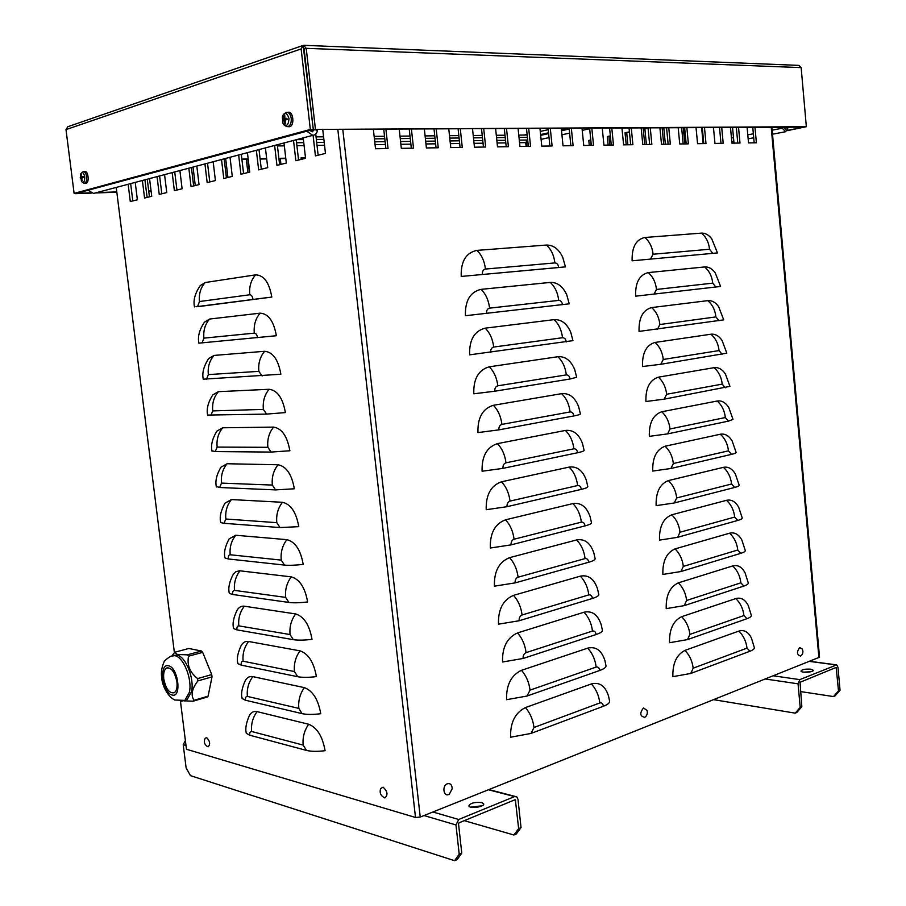 <?xml version="1.0" encoding="UTF-8"?>
<svg xmlns="http://www.w3.org/2000/svg" width="906" height="906" viewBox="0 0 906 906"><rect width="100%" height="100%" fill="white"/><g stroke="black" fill="none" stroke-linecap="round" stroke-linejoin="round"><path stroke-width="1.36" d="M247.882 172.548L246.319 159.32L241.902 159.411M226.477 177.825L224.258 159.773M305.537 158.131L301.098 158.222M266.704 158.912L260.113 159.048M285.798 158.527L280.294 158.641M246.364 733.339C245.062 729.024 246.081 723.067 249.41 715.434C251.302 712.207 253.85 710.927 257.066 711.629L308.697 724.256C317.111 727.654 322.57 736.465 325.084 750.689C317.293 751.64 311.075 751.538 306.432 750.395L249.716 735.208L246.364 733.339L246.183 731.991M242.14 698.537C240.815 694.064 241.891 688.028 245.356 680.429C247.236 677.303 249.728 676.046 252.831 676.623L304.371 687.631C312.774 690.78 318.221 699.477 320.747 713.724C312.932 714.664 306.704 714.641 302.083 713.634L245.469 700.225L242.14 698.537L241.97 697.314M237.882 663.622C236.557 658.945 237.7 652.83 241.302 645.276C243.159 642.275 245.594 641.006 248.584 641.482L300.033 650.859C308.414 653.747 313.861 662.331 316.387 676.612C308.561 677.552 302.332 677.586 297.712 676.714L241.2 665.117L237.882 663.622L237.734 662.501M233.623 628.56C232.287 623.69 233.499 617.496 237.236 609.965C239.082 607.088 241.438 605.842 244.314 606.205L295.662 613.94C304.031 616.578 309.478 625.049 312.015 639.353C304.167 640.282 297.927 640.383 293.317 639.659L236.919 629.874L233.623 628.56L233.488 627.552M229.343 593.362C228.006 588.288 229.275 582.003 233.17 574.506L235.753 571.811L239.467 570.757L291.29 576.873C299.637 579.251 305.084 587.598 307.621 601.946C299.75 602.864 293.51 603.034 288.912 602.445L232.627 594.483L229.343 593.362L229.218 592.479M225.039 558.039C223.657 552.954 225.016 546.578 229.093 538.9L235.741 535.253L286.885 539.659C295.231 541.765 300.667 550.01 303.204 564.381C295.322 565.287 289.082 565.525 284.484 565.084L228.312 558.968L225.039 558.039L224.937 557.269M220.736 522.581C219.365 517.179 220.792 510.69 225.016 503.136L231.426 499.568L282.468 502.286C290.792 504.132 296.228 512.264 298.776 526.658L280.033 527.564L223.975 523.306L220.736 522.581L220.645 521.924M216.398 486.975C215.028 481.324 216.545 474.744 220.928 467.224L227.089 463.747L278.04 464.767C286.341 466.352 291.777 474.359 294.325 488.787L275.571 489.897L219.626 487.507L216.33 486.443M212.049 451.245C210.656 445.469 212.253 438.776 216.84 431.165L222.74 427.779L273.589 427.1C281.879 428.413 287.304 436.296 289.863 450.758L271.098 452.071L215.266 451.573L211.993 450.826M207.689 415.367C206.296 409.319 207.984 402.513 212.751 394.937L218.38 391.675L269.116 389.274C277.395 390.316 282.819 398.085 285.379 412.581L266.591 414.099L207.655 415.073M203.306 379.354C201.891 373.147 203.68 366.217 208.652 358.572L213.997 355.435L264.631 351.29C272.887 352.06 278.312 359.705 280.871 374.235L203.284 379.184M204.394 322.23L209.603 319.048L260.124 313.159C268.369 313.646 273.782 321.177 276.353 335.73L198.901 343.148M268.482 297.462L196.013 306.749L268.482 297.462M200.226 285.617L205.186 282.525L255.594 274.858C263.827 275.084 269.229 282.491 271.811 297.077L269.829 297.327M271.811 297.077L197.768 306.692M610.384 136.206L608.945 136.5L609.795 145.073M683.283 127.701L684.823 143.895M663.804 127.791L665.366 144.201M590.825 140.317L590.938 145.368M629.466 132.185L626.703 132.774L627.869 144.79M648.073 128.278L644.891 128.946L646.397 144.507M634.325 260.6L632.128 260.803C631.754 247.27 635.967 239.501 644.8 237.485L701.403 233.125C705.23 232.944 708.685 234.835 711.742 238.81L717.461 252.921L632.128 260.803M672.886 676.669C672.512 663.486 676.533 654.732 684.936 650.406L738.866 631.074C744.086 629.545 748.254 631.856 751.391 637.983L754.324 647.563C754.539 648.809 753.079 650.032 749.953 651.233L690.78 673.452L672.886 676.669M771.889 127.282L819.534 657.212L420.237 817.065L415.503 817.472L186.466 749.262L180.464 701.267M461.211 276.443L565.457 266.874L461.211 276.443C460.769 261.404 465.99 252.717 476.896 250.396L546.42 245.05C553.283 244.948 558.708 248.991 562.683 257.157L565.446 266.828M721.72 127.519L723.181 143.295L714.947 143.431L713.475 127.553M650.259 127.848L651.856 144.416L642.784 144.564L641.165 127.893M571.335 128.222L573.079 145.651L563.034 145.809L561.267 128.278M483.713 128.641L485.65 147.021L474.461 147.202L472.513 128.697M385.899 129.105L388.04 148.561L375.514 148.754L373.34 129.162M460.282 128.754L462.275 147.395L450.769 147.576L448.764 128.799M550.293 128.324L552.094 145.979L541.777 146.149L539.965 128.369M631.267 127.939L632.898 144.711L623.6 144.858L621.946 127.984M704.494 127.599L705.989 143.567L697.563 143.703L696.046 127.633M738.549 127.44L739.976 143.035L731.935 143.159L730.485 127.474M668.775 127.769L670.338 144.122L661.493 144.269L659.908 127.803M591.822 128.131L593.532 145.334L583.747 145.481L582.014 128.176M506.511 128.527L508.402 146.67L497.519 146.84L495.605 128.584M411.403 128.98L413.498 148.154L401.324 148.346L399.206 129.037M436.194 128.867L438.232 147.769L426.398 147.95L424.336 128.924M528.696 128.425L530.542 146.319L519.942 146.489L518.085 128.482M611.799 128.029L613.464 145.017L603.928 145.164L602.241 128.074M686.85 127.678L688.379 143.839L679.738 143.975L678.198 127.723M754.981 127.361L756.385 142.774L748.526 142.899L747.11 127.395M717.461 252.921L714.891 253.227M465.424 315.73C464.982 300.724 470.18 291.936 481.029 289.365L550.248 282.423C557.337 282.196 562.841 286.33 566.76 294.846L569.206 303.827L465.424 315.73M635.604 296.183C635.219 282.672 639.421 274.824 648.209 272.604L704.585 266.953C708.571 266.681 712.116 268.64 715.219 272.842L720.598 286.455L635.604 296.183M469.614 354.846C469.172 339.875 474.359 330.984 485.152 328.176L554.064 319.648C561.346 319.274 566.907 323.499 570.757 332.321L572.943 340.633L469.614 354.846M639.047 331.415C638.673 317.949 642.864 309.999 651.618 307.587L707.756 300.645C711.89 300.282 715.525 302.31 718.673 306.738L723.713 319.863L639.047 331.415M473.793 393.804C473.351 378.867 478.504 369.875 489.263 366.817L557.858 356.726C565.31 356.205 570.927 360.486 574.71 369.569L576.669 377.292L570.055 379.002L494.744 391.222L473.793 393.804M642.49 366.534C642.116 353.091 646.284 345.061 655.004 342.445L710.916 334.223C715.196 333.759 718.911 335.843 722.082 340.486L726.827 353.159L660.791 364.291L642.49 366.534M477.949 432.592C477.507 417.7 482.649 408.606 493.351 405.299L561.641 393.657C569.24 392.978 574.902 397.304 578.617 406.613L580.384 413.815C580.735 414.336 578.549 415.05 573.826 415.945L498.844 429.874L477.949 432.592M645.921 401.505C645.536 388.096 649.693 379.976 658.379 377.168L714.064 367.677C718.469 367.111 722.275 369.252 725.457 374.099L729.93 386.341L664.177 399.161L645.921 401.505M482.094 471.233C481.652 456.364 486.76 447.168 497.417 443.634L565.412 430.441C573.147 429.603 578.832 433.94 582.467 443.453L584.076 450.18C584.449 450.882 582.286 451.732 577.575 452.74L502.932 468.368L482.094 471.233M649.33 436.352C648.956 422.966 653.09 414.778 661.742 411.766L717.201 401.018C721.742 400.339 725.604 402.524 728.798 407.575L733.011 419.399L728.401 421.143L667.552 433.895L649.33 436.352M486.216 509.704C485.786 494.88 490.871 485.571 501.471 481.799L569.172 467.088C577.009 466.08 582.717 470.418 586.284 480.101L587.756 486.42C588.141 487.269 586.001 488.266 581.312 489.376L506.998 506.703L486.216 509.704M652.739 471.063C652.365 457.711 656.476 449.433 665.095 446.239L720.338 434.234C724.981 433.442 728.911 435.673 732.116 440.905L736.091 452.343C736.25 452.932 734.721 453.612 731.504 454.37L670.904 468.493L652.739 471.063M490.327 548.017C489.886 533.226 494.948 523.827 505.514 519.817L572.909 503.577C580.848 502.4 586.567 506.726 590.078 516.567L591.425 522.513C591.822 523.532 589.693 524.653 585.038 525.888L511.041 544.88L490.327 548.017M656.125 505.65C655.751 492.332 659.851 483.974 668.424 480.576L723.452 467.337C728.209 466.431 732.195 468.685 735.4 474.087L739.16 485.163C739.319 485.865 737.801 486.635 734.607 487.473L674.245 502.977L656.125 505.65M494.416 586.171C493.985 571.414 499.025 561.913 509.534 557.666L576.635 539.931C584.653 538.583 590.384 542.887 593.826 552.841L595.072 558.458C595.491 559.636 593.385 560.893 588.741 562.241L515.072 582.898L494.416 586.171M659.5 540.112C659.126 526.816 663.215 518.379 671.754 514.801L726.555 500.316C731.425 499.297 735.446 501.562 738.65 507.134L742.207 517.881C742.388 518.685 740.882 519.546 737.699 520.463L677.575 537.326L659.5 540.112M498.481 624.166C498.051 609.444 503.068 599.851 513.532 595.367L580.35 576.148C588.436 574.608 594.177 578.877 597.552 588.945L598.707 594.279C599.149 595.616 597.054 597.009 592.433 598.458L519.093 620.769L498.481 624.166M662.864 574.438C662.49 561.176 666.556 552.649 675.072 548.889L729.647 533.181C734.607 532.037 738.684 534.325 741.878 540.055L745.253 550.474C745.445 551.392 743.951 552.343 740.78 553.328L680.904 571.539L662.864 574.438M502.547 662.003C502.117 647.314 507.111 637.62 517.53 632.92L584.042 612.218C592.196 610.497 597.926 614.721 601.244 624.868L602.331 629.953C602.784 631.448 600.712 632.966 596.114 634.528L523.09 658.469L502.547 662.003M666.216 608.639C665.842 595.401 669.896 586.805 678.368 582.852L732.739 565.922C737.79 564.653 741.901 566.963 745.072 572.83L748.288 582.954C748.481 583.974 747.008 585.016 743.849 586.08L684.211 605.638L666.216 608.639M506.579 699.692C506.16 685.038 511.131 675.242 521.494 670.315L587.722 648.141C595.922 646.238 601.663 650.406 604.925 660.633L605.944 665.48C606.408 667.133 604.359 668.798 599.772 670.463L527.077 696.023L506.579 699.692M669.557 642.716C669.183 629.511 673.215 620.825 681.663 616.692L735.808 598.56C740.938 597.167 745.094 599.466 748.243 605.468L751.312 615.321C751.516 616.454 750.043 617.586 746.906 618.719L687.507 639.602L669.557 642.716M510.61 737.224C510.18 722.603 515.129 712.716 525.457 707.563L591.392 683.928C599.636 681.844 605.367 685.944 608.572 696.238L609.545 700.882C610.021 702.694 607.983 704.483 603.419 706.25L531.041 733.43L510.61 737.224M463.917 276.194L562.864 267.145M283.997 142.967L286.33 163.057L276.942 165.379L274.631 145.458M277.304 144.745L279.626 164.711M213.159 161.744L215.413 180.554L207.168 182.593L204.926 163.929M207.531 163.239L209.773 181.947M144.926 179.83L147.089 197.406M149.547 178.595L151.732 196.262L144.564 198.04L142.389 180.498M159.615 175.934L161.8 193.782M164.564 174.62L166.749 192.559L159.241 194.416L157.055 176.613M224.144 158.833L226.409 177.848M230.022 157.27L232.287 176.387L223.782 178.493L221.517 159.524M303.216 137.882L305.56 158.312L295.866 160.713L293.521 140.441M296.228 139.728L298.561 160.045M259.014 149.592L261.313 169.229M265.413 147.893L267.723 167.655L258.652 169.886L256.353 150.294M196.817 166.07L199.048 184.597L191.053 186.568L188.833 168.188M191.415 167.508L193.646 185.923M130.657 183.612L132.808 200.939M135.221 182.4L137.372 199.807L130.294 201.551L128.154 184.269M174.733 171.925L176.942 190.045M179.898 170.554L182.106 188.776L174.371 190.679L172.174 172.604M241.302 154.28L243.578 173.612M247.429 152.661L249.716 172.095L240.939 174.258L238.652 154.983M315.73 134.031L318.142 155.209M322.729 129.399L325.469 153.408L315.424 155.877L313.08 135.311M644.744 144.53L643.237 128.958L648.05 127.939M644.891 128.946L643.237 128.958M732.546 127.463L733.996 143.125M703.113 143.612L701.618 127.61M626.216 144.824L625.038 132.786L629.432 131.857M626.703 132.774L625.038 132.786M589.285 145.402L588.798 140.419L590.791 139.988M590.44 140.396L588.798 140.419M663.713 144.235L662.139 127.791M683.169 143.929L681.629 127.701M608.141 145.107L607.292 136.523L610.35 135.877M608.945 136.5L607.292 136.523M772.15 130.17L782.286 128.21L785.672 131.698L788.39 127.202M786.748 127.214L785.411 129.037L783.69 127.225M527.654 139.762L525.729 142.627L526.533 142.525L526.782 140.079M783.713 127.293L782.286 128.21L781.98 127.225M95.13 193.023L93.533 193.442L88.109 190.249M306.794 131.2L312.785 135.345C315.254 135.051 316.817 133.476 317.462 130.611L317.666 129.422M309.705 130.407L312.287 131.766L314.597 129.433M527.405 137.304L519.002 137.395M505.242 137.531L496.556 137.621M482.479 137.769L473.476 137.859M459.082 137.995L449.75 138.097M435.016 138.244L425.356 138.346M410.271 138.493L400.248 138.595M384.801 138.754L374.416 138.856M323.872 139.377L316.353 139.445M303.408 139.581L296.522 139.649M527.167 135.017L518.764 135.096M505.004 135.209L496.307 135.288M482.23 135.413L473.226 135.492M458.821 135.617L449.501 135.696M434.755 135.832L425.095 135.911M409.999 136.047L399.988 136.138M384.529 136.274L374.133 136.364M323.578 136.806L316.047 136.863M720.972 143.329L719.511 127.531M649.636 144.45L648.039 127.859M570.871 145.685L569.115 128.233M483.453 147.055L481.516 128.652M385.888 148.595L383.736 129.116M460.078 147.429L458.096 128.765M549.885 146.013L548.085 128.335M630.689 144.745L629.047 127.95M703.781 143.601L702.286 127.61M737.767 143.069L736.34 127.452M668.13 144.167L666.567 127.78M591.324 145.368L589.602 128.142M506.205 146.704L504.314 128.539M411.324 148.188L409.229 128.992M436.046 147.803L434.008 128.879M528.334 146.353L526.488 128.437M611.256 145.051L609.579 128.04M686.17 143.884L684.642 127.689M754.177 142.808L752.773 127.372M246.319 159.32L247.78 158.946L249.343 172.185M241.868 159.06L247.78 158.946M149.433 196.84L147.259 179.207M224.326 159.762L225.764 159.388L227.916 177.474M224.212 159.411L225.764 159.388M301.222 159.388L301.052 157.882L305.503 157.791M260.079 158.697L266.658 158.573M195.277 185.526L193.046 167.078M280.962 164.382L280.26 158.301L285.764 158.188M174.382 652.603L116.228 187.429M454.574 860.7L457.134 859.59L461.766 853.112L459.206 854.222L454.574 860.7L190.441 775.627L186.126 767.937L183.216 744.687L185.39 740.61M461.766 853.112L458.538 823.882L459.082 822.795L515.027 799.749M521.029 827.597L518.64 828.628L513.895 835.004L516.284 833.973L521.029 827.597L518.005 799.352L516.782 796.85L514.574 796.578L458.719 819.477L455.967 824.947L459.206 854.222M513.895 835.004L464.28 820.655M482.094 805.808L470.735 807.144M481.788 802.591L483.623 803.747C485.288 806.748 469.795 809.103 468.855 805.989C470.282 803.056 474.597 801.923 481.788 802.591M518.64 828.628L515.367 799.839M801.833 706.703L800.202 707.405L795.208 713.147L796.838 712.444L801.833 706.703L800.043 682.297L836.057 667.462M795.208 713.147L713.905 699.715M840.043 690.259L838.492 690.927L833.497 696.567L835.049 695.899L840.043 690.259L837.993 667.326L836.714 664.879L799.794 679.625L798.05 683.815L800.202 707.405M833.497 696.567L800.462 691.561M810.689 671.765L803.769 672.139M810.7 669.183L813.248 670.281C813.905 672.286 801.017 673.056 800.972 671.018C802.059 669.489 805.298 668.877 810.7 669.183M838.492 690.927L836.193 667.484M303.691 45.368L306.205 48.324L304.11 49.037L313.295 129.445L303.148 45.413L301.132 48.924L310.339 129.456L74.111 193.397L65.991 129.615L67.791 126.738L302.57 45.606M787.665 130.271L804.166 127.123L313.295 129.445L76.75 193.306L74.111 193.397M304.382 45.334L798.956 65.391L801.153 67.622L806.351 126.704L310.339 129.456M315.39 128.879L306.205 48.324L304.11 49.037M787.461 130.611L806.351 126.704M75.391 193.352L90.679 192.819M96.67 192.616L116.783 191.913M148.686 190.804L151.042 190.724M176.919 189.818L178.006 189.784M75.424 193.669L91.313 193.114M95.334 192.967L116.829 192.219M148.72 191.109L151.087 191.019M548.221 129.66L540.27 131.438M527.099 134.394L524.189 135.051M540.599 134.564L548.538 132.797M561.437 129.943L569.093 128.233M174.767 652.241L177.372 654.506L187.361 654.834L201.494 651.018L188.81 648.481L174.767 652.241L172.072 655.695M187.361 654.834L188.561 656.193L202.684 652.365L211.732 674.585L197.599 678.594C189.83 672.411 186.817 664.947 188.561 656.193M201.494 651.018L202.684 652.365M197.599 678.594L197.882 680.904L212.015 676.873L208.097 696.17L194.043 700.315C190.577 695.253 191.868 688.787 197.882 680.904M211.732 674.585L212.015 676.873M194.043 700.315L193.125 701.187L207.18 697.054L208.097 696.17M183.975 700.848L193.125 701.187M163.771 678.888C163.216 673.396 164.099 669.794 166.432 668.096C171.279 667.156 174.767 671.776 176.919 681.969C177.463 687.428 176.591 691.006 174.303 692.705C169.422 693.679 165.911 689.07 163.771 678.888M173.171 655.525L176.897 655.072C185.583 656.171 194.575 678.39 191.54 691.595L187.021 699.76L184.326 700.598M208.108 746.816C204.53 744.947 203.533 742.105 205.13 738.322L206.636 737.609C210.045 741.142 210.532 744.211 208.108 746.816L206.693 746.057M447.394 783.747C450.429 783.135 452.026 784.8 452.185 788.752L449.387 794.064C443.815 798.027 441.437 785.842 447.394 783.747M384.891 797.937C380.792 796.057 379.365 792.943 380.622 788.571L383.068 787.178C387.564 791.323 388.164 794.902 384.891 797.937L382.355 796.453M643.475 707.96L647.031 710.417C647.79 713.226 647.065 715.525 644.834 717.314C639.964 716.34 639.511 713.226 643.475 707.96M646.103 716.091L644.834 717.314M799.67 647.597L802.172 648.9C803.52 651.708 803.033 654.109 800.689 656.08C796.838 654.902 796.499 652.071 799.67 647.597M801.572 655.298L800.689 656.08M81.517 174.858L81.087 174.439L80.226 177.361L82.571 177.803M80.226 177.361L81.891 180.736L82.265 180.249M83.239 177.667L83.137 176.534L81.665 176.84L81.087 174.439M81.891 180.736L81.823 177.961L83.273 177.655L83.137 176.534M84.734 176.84C84.802 181.608 83.714 183.205 81.483 181.63L84.643 183.261C86.24 182.457 86.897 180.271 86.614 176.681C86.013 173.239 84.881 171.551 83.227 171.619L80.623 173.986C82.31 171.54 83.692 172.491 84.734 176.84M83.692 171.585L84.711 171.528C88.154 170.362 89.649 182.616 86.138 183.284L85.504 183.295M83.171 177.293L82.537 177.35M284.665 116.387L284.008 115.775L283.827 118.426L282.604 119.445L285.379 119.943M282.604 119.445L282.763 120.815L284.099 120.815L284.892 123.465L285.492 122.786M286.794 118.267L286.953 119.603L286.919 118.21L284.903 118.641L284.778 115.549L284.008 115.775M284.892 123.465L285.662 123.25L285.096 120.011L287.077 119.581L286.919 118.21M289.003 118.55C288.38 125.73 286.341 127.18 282.899 122.899L282.378 117.406C284.756 111.948 286.964 112.333 289.003 118.55M287.429 112.333L288.131 112.31C293.261 110.702 294.858 125.628 289.682 126.681L288.425 126.693M286.942 119.173L285.345 119.445M308.697 724.256C304.291 730.542 302.457 737.495 303.182 745.094L306.432 750.395M304.371 687.631C299.954 693.849 298.108 700.768 298.833 708.39L302.083 713.634M300.033 650.859C295.583 656.997 293.725 663.894 294.461 671.55L297.712 676.714M295.662 613.94C291.2 619.998 289.342 626.873 290.079 634.551L293.317 639.659M291.29 576.873C286.806 582.852 284.926 589.704 285.673 597.405L288.912 602.445M286.885 539.659C282.389 545.559 280.509 552.377 281.245 560.112L284.484 565.084M282.468 502.286C277.949 508.107 276.058 514.902 276.806 522.671L280.033 527.564M278.04 464.767C273.499 470.508 271.596 477.281 272.344 485.072L275.571 489.897M273.589 427.1C269.025 432.751 267.111 439.501 267.87 447.315L271.098 452.071M269.116 389.274C264.529 394.846 262.615 401.562 263.374 409.41L266.591 414.099M264.631 351.29C260.022 356.783 258.097 363.476 258.856 371.358L262.083 375.956M260.124 313.159C255.492 318.561 253.567 325.231 254.326 333.136C255.968 333.272 257.032 334.778 257.542 337.666M303.182 745.094L251.642 731.493C250.928 724.222 252.74 717.609 257.066 711.629M251.642 731.493C250.181 731.369 249.546 732.603 249.716 735.208M298.833 708.39L247.383 696.42C246.67 689.126 248.493 682.535 252.831 676.623M247.383 696.42C245.934 696.34 245.288 697.609 245.469 700.225M294.461 671.55L243.114 661.21C242.4 653.894 244.224 647.326 248.584 641.482M243.114 661.21C241.664 661.176 241.03 662.479 241.2 665.117M290.079 634.551L238.822 625.865C238.108 618.526 239.943 611.98 244.314 606.205M238.822 625.865C237.383 625.887 236.738 627.212 236.919 629.874M285.673 597.405L234.518 590.384C233.793 583.022 235.639 576.488 240.033 570.803M234.518 590.384C233.08 590.452 232.446 591.822 232.627 594.483M281.245 560.112L230.203 554.766C229.478 547.383 231.324 540.871 235.741 535.253M230.203 554.766C228.754 554.88 228.131 556.284 228.312 558.968M276.806 522.671L225.866 519.013C225.13 511.596 226.987 505.118 231.426 499.568M225.866 519.013L223.975 523.306M272.344 485.072L221.506 483.113C220.77 475.673 222.638 469.217 227.089 463.747M221.506 483.113L219.626 487.507M267.87 447.315L217.134 447.088C216.398 439.614 218.267 433.181 222.74 427.779M217.134 447.088L215.266 451.573M263.374 409.41L212.74 410.905C212.004 403.419 213.884 397.009 218.38 391.675M212.74 410.905L210.883 415.503M258.856 371.358L208.335 374.597C207.599 367.077 209.49 360.69 213.997 355.435M208.335 374.597L206.489 379.286M254.326 333.136L203.918 338.142C203.171 330.588 205.062 324.235 209.603 319.048M203.918 338.142L202.072 342.932M255.594 274.858C250.951 280.192 249.014 286.828 249.773 294.767C251.404 294.835 252.48 296.33 252.989 299.229M249.773 294.767L199.467 301.539C198.731 293.963 200.634 287.632 205.186 282.525M199.467 301.539L197.633 306.432M684.936 650.406C689.613 655.287 692.354 661.21 693.169 668.186L690.78 673.452M818.922 657.756L771.21 127.282M342.774 129.309L420.237 817.065M525.457 707.563C530.18 713.135 533.022 719.772 533.985 727.484L531.041 733.43M681.663 616.692C686.329 621.493 689.081 627.394 689.896 634.393L687.507 639.602M521.494 670.315C526.227 675.797 529.07 682.399 530.033 690.134L527.077 696.023M678.368 582.852C683.045 587.575 685.797 593.453 686.612 600.463L684.211 605.638M517.53 632.92C522.252 638.3 525.095 644.879 526.058 652.637C523.985 653.611 523 655.548 523.09 658.469M675.072 548.889C679.738 553.532 682.49 559.376 683.317 566.42L680.904 571.539M513.532 595.367C518.266 600.655 521.109 607.201 522.071 614.993C519.999 615.91 519.002 617.835 519.093 620.769M671.754 514.801C676.431 519.365 679.183 525.186 680.01 532.241L677.575 537.326M509.534 557.666C514.257 562.864 517.1 569.364 518.073 577.19C515.978 578.062 514.982 579.965 515.072 582.898M668.424 480.576C673.101 485.072 675.853 490.859 676.691 497.949L674.245 502.977M505.514 519.817C510.237 524.902 513.079 531.38 514.053 539.229C511.958 540.055 510.95 541.935 511.041 544.88M665.095 446.239C669.772 450.644 672.524 456.409 673.351 463.521L670.904 468.493M501.471 481.799C506.194 486.794 509.036 493.226 510.021 501.109C507.904 501.89 506.896 503.759 506.998 506.703M661.742 411.766C666.42 416.103 669.172 421.834 670.01 428.968L667.552 433.895M497.417 443.634C502.139 448.527 504.982 454.925 505.967 462.83C503.849 463.566 502.83 465.412 502.932 468.368M658.379 377.168C663.056 381.426 665.808 387.122 666.646 394.28L664.177 399.161M493.351 405.299C498.062 410.101 500.916 416.466 501.901 424.404C499.772 425.084 498.753 426.907 498.844 429.874M655.004 342.445C659.681 346.613 662.433 352.287 663.271 359.467L660.791 364.291M489.263 366.817C493.974 371.517 496.828 377.847 497.813 385.809C495.673 386.443 494.653 388.244 494.744 391.222M651.618 307.587C656.295 311.675 659.047 317.315 659.885 324.518L657.405 329.297M485.152 328.176C489.863 332.762 492.717 339.059 493.702 347.055C491.562 347.644 490.531 349.422 490.622 352.4M648.209 272.604C652.886 276.602 655.65 282.219 656.499 289.444L653.996 294.167M481.029 289.365C485.741 293.861 488.594 300.113 489.591 308.142C487.428 308.674 486.397 310.441 486.488 313.431M644.8 237.485C649.477 241.404 652.241 246.987 653.079 254.235L650.576 258.912M693.169 668.186L746.986 648.141L749.953 651.233M746.986 648.141C746.204 641.414 743.509 635.729 738.866 631.074M533.985 727.484L599.817 702.954C601.754 702.512 602.954 703.611 603.419 706.25M599.817 702.954C598.923 695.559 596.114 689.206 591.392 683.928M689.896 634.393L743.928 615.548L746.906 618.719M743.928 615.548C743.147 608.809 740.44 603.136 735.808 598.56M530.033 690.134L596.148 667.076C598.096 666.68 599.308 667.813 599.772 670.463M596.148 667.076C595.253 659.647 592.445 653.339 587.722 648.141M686.612 600.463L740.859 582.841L743.849 586.08M740.859 582.841C740.077 576.08 737.371 570.44 732.739 565.922M526.058 652.637L592.467 631.063C594.427 630.701 595.638 631.867 596.114 634.528M592.467 631.063C591.573 623.6 588.764 617.326 584.042 612.218M683.317 566.42L737.778 550.01L740.78 553.328M737.778 550.01C736.997 543.226 734.29 537.62 729.647 533.181M522.071 614.993L588.775 594.902C590.746 594.585 591.958 595.774 592.433 598.458M588.775 594.902C587.869 587.416 585.061 581.165 580.35 576.148M680.01 532.241L734.687 517.077L737.699 520.463M734.687 517.077C733.905 510.271 731.199 504.676 726.555 500.316M518.073 577.19L585.072 558.594C587.043 558.334 588.266 559.546 588.741 562.241M585.072 558.594C584.166 551.086 581.346 544.868 576.635 539.931M676.691 497.949L731.584 484.008L734.607 487.473M731.584 484.008C730.802 477.179 728.084 471.63 723.452 467.337M514.053 539.229L581.346 522.15C583.328 521.924 584.563 523.17 585.038 525.888M581.346 522.15C580.44 514.608 577.62 508.425 572.909 503.577M673.351 463.521L728.469 450.837L731.504 454.37M728.469 450.837C727.688 443.985 724.97 438.447 720.338 434.234M510.021 501.109L577.609 485.548C579.602 485.378 580.837 486.658 581.312 489.376M577.609 485.548C576.692 477.994 573.883 471.833 569.172 467.088M670.01 428.968L725.344 417.541L728.401 421.143M725.344 417.541C724.562 410.667 721.844 405.163 717.201 401.018M505.967 462.83L573.86 448.81C575.865 448.685 577.099 449.999 577.575 452.74M573.86 448.81C572.943 441.233 570.123 435.106 565.412 430.441M666.646 394.28L722.218 384.121L725.276 387.802M722.218 384.121C721.425 377.224 718.707 371.743 714.064 367.677M501.901 424.404L570.089 411.936C572.105 411.845 573.351 413.193 573.826 415.945M570.089 411.936C569.172 404.314 566.352 398.232 561.641 393.657M663.271 359.467L719.07 350.577L722.139 354.348M719.07 350.577C718.277 343.668 715.559 338.21 710.916 334.223M497.813 385.809L566.307 374.903C568.334 374.869 569.58 376.239 570.055 379.002M566.307 374.903C565.389 367.258 562.569 361.2 557.858 356.726M659.885 324.518L715.91 316.919L718.99 320.769M715.91 316.919C715.117 309.988 712.399 304.563 707.756 300.645M493.702 347.055L562.513 337.723C564.54 337.734 565.797 339.138 566.284 341.924M562.513 337.723C561.584 330.056 558.764 324.031 554.064 319.648M656.499 289.444L712.739 283.148L715.842 287.066M712.739 283.148C711.946 276.183 709.228 270.792 704.585 266.953M489.591 308.142L558.708 300.396C560.735 300.452 562.003 301.891 562.479 304.688M558.708 300.396C557.768 292.706 554.948 286.715 550.248 282.423M653.079 254.235L709.557 249.241L712.671 253.238M709.557 249.241C708.764 242.264 706.034 236.885 701.403 233.125M476.896 250.396C481.607 254.79 484.45 261.007 485.446 269.059C483.283 269.546 482.252 271.29 482.343 274.28M485.446 269.059L554.88 262.921C556.918 263.023 558.187 264.484 558.674 267.304M554.88 262.921C553.94 255.198 551.12 249.241 546.42 245.05M731.459 138.018L733.486 137.633M747.79 134.869L753.362 133.794M526.93 146.376L526.533 142.525L527.904 142.231M541.086 139.354L549.025 137.621M561.924 134.801L569.614 133.125M582.241 130.362L589.67 128.743M317.462 130.611L314.699 129.433M314.461 129.433L309.92 130.668M296.568 142.74L303.759 142.65M316.692 142.502L324.212 142.412M374.744 141.812L385.129 141.687M400.577 141.506L410.588 141.393M425.673 141.211L435.322 141.098M450.055 140.928L459.376 140.815M473.77 140.645L482.773 140.543M496.839 140.373L505.525 140.271M519.285 140.113L526.93 140.022M277.451 145.945L284.337 145.855M296.908 145.685L304.099 145.583M317.032 145.413L324.541 145.311M375.061 144.643L385.435 144.496M400.882 144.292L410.882 144.156M425.967 143.952L435.616 143.828M450.35 143.635L459.67 143.51M474.053 143.318L483.057 143.193M497.111 143.001L505.797 142.888M519.557 142.706L525.729 142.627L526.114 146.387M415.503 817.472L337.813 129.332M515.605 800.338L514.37 800.009M514.574 796.578L488.515 789.783M432.898 812.003L458.719 819.477M455.967 824.947L424.031 815.547M186.002 745.502L183.216 744.687M836.442 667.971L835.207 667.801M835.762 664.879L809.726 661.425M773.633 675.853L799.794 679.625M798.05 683.815L765.638 679.047M301.132 48.924L65.991 129.615M801.153 67.622L306.205 48.324M168.471 665.785C158.697 662.999 162.525 693.283 172.14 695.027C182.049 698.22 178.188 667.212 168.471 665.785M174.756 655.65L170.724 656.261C166.33 659.024 164.02 661.12 163.805 662.546C161.653 667.654 160.94 672.648 161.676 677.541C162.049 685.344 167.757 696.827 174.813 700.021L184.892 700.383L189.411 692.218C192.423 678.99 183.442 656.748 174.756 655.65M181.528 701.21L187.021 699.76M80.6 178.346L80.475 177.338M83.941 183.261L86.047 183.306M80.781 177.089L83.171 177.248M80.951 178.21L81.687 178.12L80.951 178.21M81.687 176.829L83.126 176.93L81.665 176.84M283.068 120.657L282.932 119.399M285.56 122.978L284.982 123.103M291.222 118.369C290.509 114.201 288.935 112.197 286.5 112.367C283.714 113.692 282.344 115.379 282.378 117.406L282.899 122.899C283.227 124.79 284.869 126.047 287.836 126.67L288.04 126.625C290.418 125.515 291.483 122.763 291.222 118.369M286.624 126.58L289.478 126.738M283.601 119.014L286.556 119.332M283.816 120.385L284.88 120.272L283.816 120.385M284.099 120.815L284.914 120.804M283.827 118.426L284.631 118.414M284.937 118.629L286.908 118.845L284.903 118.641M204.552 322.038C199.388 329.637 197.508 336.692 198.912 343.193M200.441 285.356C195.028 293.148 193.046 300.328 194.496 306.896M731.822 141.959L733.849 141.574M748.152 138.845L753.724 137.78M772.512 134.213L785.672 131.698M569.195 129.037L561.516 130.747M548.617 133.601L540.678 135.356M312.785 135.345L93.533 193.442M515.129 796.419L488.957 789.602M836.057 664.8L809.953 661.335M167.984 667.677L166.432 668.096M184.314 700.7L184.983 701.006M449.387 794.064L452.185 788.741M83.058 176.568L83.193 177.667M80.623 173.986L81.483 181.63"/></g></svg>
